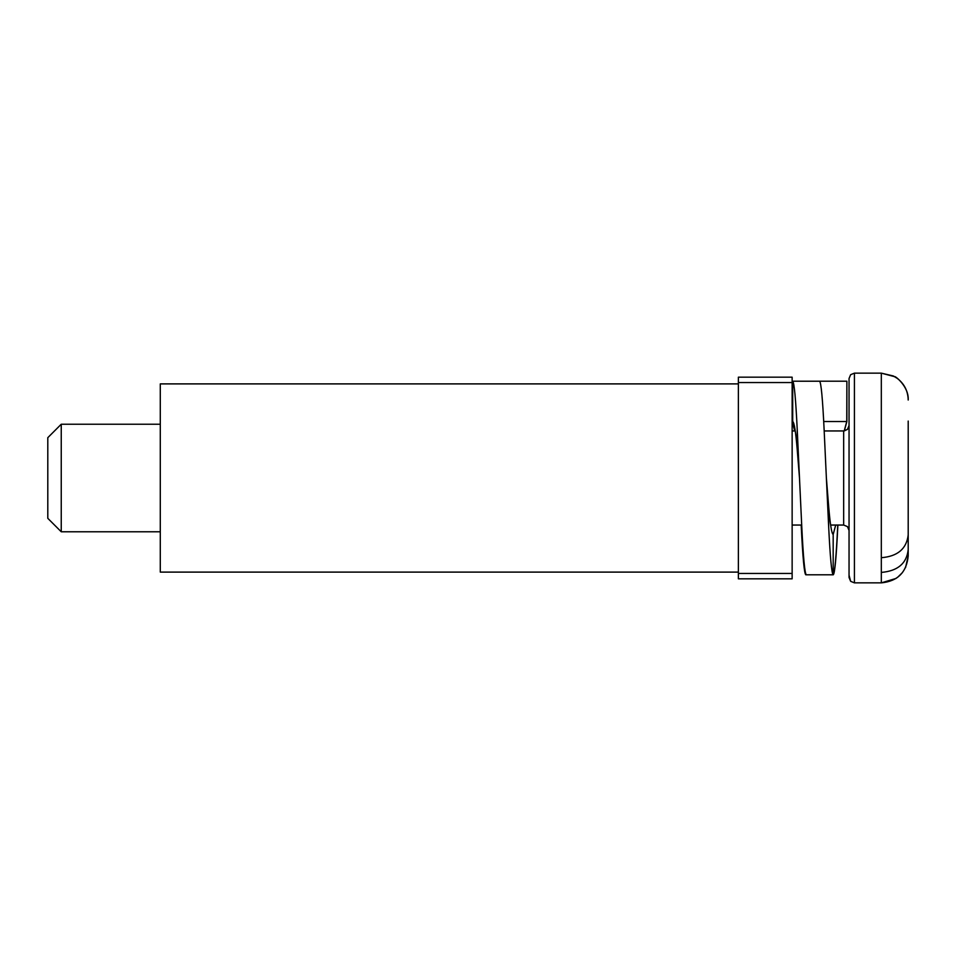 <?xml version="1.0" encoding="UTF-8"?>
<svg xmlns="http://www.w3.org/2000/svg" width="956" height="956" viewBox="0 0 956 956"><rect width="100%" height="100%" fill="white"/><g stroke="black" fill="none" stroke-linecap="round" stroke-linejoin="round"><path stroke-width="1.43" d="M792.142 377.178L792.142 573.445L738.367 573.445L738.367 377.178L792.142 377.178M792.142 573.457L792.142 578.834M792.142 578.822L738.367 578.822L738.367 573.445M908.2 435.35L908.2 534.942C906.563 548.816 897.6 556.404 881.312 557.707L881.312 582.861L854.425 582.861L850.649 581.32L849.048 575.189M849.048 532.408L849.048 506.68M823.725 421.536L846.753 421.536L846.873 381.205L846.873 421.536L844.327 430.905L847.446 429.399L849.048 425.575L849.048 378.516L850.649 374.68L854.425 373.139L850.649 374.68L849.048 378.516M738.367 572.106L160.285 572.106L160.285 383.894L738.367 383.894M908.2 520.65L908.2 555.914M881.312 557.707L881.312 373.139L854.425 373.139L854.425 582.861L850.649 581.32L849.048 577.484L849.048 423.592M160.285 531.775L61.244 531.775L61.244 424.225L160.285 424.225M881.312 572.417C897.72 571.019 906.682 563.431 908.2 549.652L908.2 421.058M61.244 424.225L47.8 437.669L47.8 518.331L61.244 531.775M792.703 381.994L792.189 421.536L794.735 430.953M801.176 525.047L801.248 526.398C802.753 557.36 804.259 573.492 805.765 574.795L832.652 574.795M846.753 381.205L819.352 381.205M792.703 381.205L792.703 421.536C794.221 422.253 795.727 431.67 797.232 449.762L799.491 478L797.232 429.603C795.727 398.64 794.221 382.508 792.703 381.205L819.591 381.205C821.108 382.508 822.614 398.64 824.12 429.603L826.378 478L828.649 506.238C830.155 524.33 831.66 533.747 833.178 534.464L835.711 525.047M799.491 478L801.761 526.398C803.267 557.36 804.773 573.492 806.29 574.795L833.178 574.795C834.684 573.492 836.189 557.36 837.695 526.398L837.767 525.059M826.378 478L828.649 526.398C830.155 557.36 831.66 573.492 833.178 574.795L833.285 574.795C834.803 573.492 836.309 557.36 837.815 526.398L837.874 525.059M844.208 430.917L846.753 421.536M792.823 381.205L819.782 381.229M792.142 382.555L738.367 382.555M830.633 525.047L843.67 525.047L847.446 526.601L849.048 530.437L847.446 526.601L843.67 525.047L843.67 430.953L824.18 430.953M797.232 429.603L797.232 449.774M828.649 506.226L828.649 526.398M833.178 534.464L833.178 574.795M837.695 525.047L837.695 526.398M837.815 525.047L837.815 526.398M801.702 525.047L792.142 525.047M795.249 430.953L792.142 430.953M881.312 582.861C897.636 581.272 906.599 572.309 908.2 555.974C906.599 572.309 897.636 581.272 881.312 582.861L896.13 578.416M881.312 373.139L893.334 375.971L897.29 378.397C904.352 383.882 907.985 391.088 908.2 400.026C907.985 391.088 904.352 383.882 897.29 378.397L893.334 375.971L881.312 373.139L894.637 376.676C894.685 375.433 909.072 386.594 908.2 400.026M843.67 430.953L847.446 429.399L849.048 425.563M897.397 577.52L902.536 572.489M905.547 567.625L908.2 555.974"/></g></svg>

